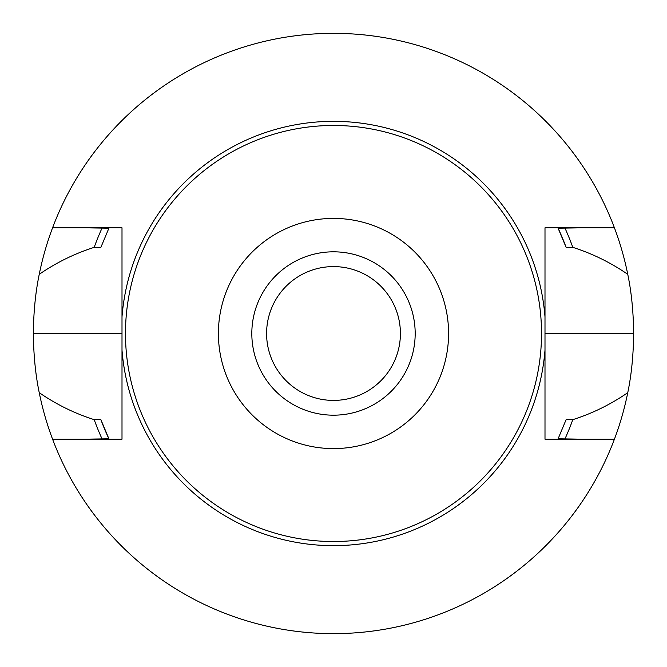 <?xml version="1.0" encoding="UTF-8"?>
<svg xmlns="http://www.w3.org/2000/svg" width="667" height="667" viewBox="0 0 667 667"><rect width="100%" height="100%" fill="white"/><g stroke="black" fill="none" stroke-linecap="round" stroke-linejoin="round"><path stroke-width="1" d="M333.5 266.592A66.908 66.908 0 0 1 400.408 333.5A66.908 66.908 0 0 1 333.5 400.408A66.908 66.908 0 0 1 266.592 333.5A66.908 66.908 0 0 1 333.5 266.592M614.432 227.814A300.15 300.15 0 0 0 52.568 227.814L122.003 227.814L122.003 316.867A212.156 212.156 0 0 1 333.5 121.344A212.156 212.156 0 0 1 544.997 316.867L544.997 227.814L614.432 227.814A300.15 300.15 0 0 1 627.755 274.312C631.457 292.054 633.425 311.739 633.65 333.367A300.15 300.15 0 0 1 633.65 333.633C633.408 355.319 631.449 375.012 627.755 392.688A300.15 300.15 0 0 1 39.245 392.688C35.551 375.012 33.592 355.319 33.35 333.633L122.003 333.633M544.997 316.867L544.997 439.186L614.432 439.186M52.568 439.186L122.003 439.186L122.003 316.867M52.568 227.814A300.15 300.15 0 0 0 39.245 274.312C35.543 292.054 33.575 311.739 33.35 333.367A300.15 300.15 0 0 0 33.35 333.633M251.818 333.5A81.682 81.682 0 0 1 333.5 251.818A81.682 81.682 0 0 1 415.182 333.5A81.682 81.682 0 0 1 333.5 415.182A81.682 81.682 0 0 1 251.818 333.5M125.479 333.5A208.021 208.021 0 0 1 437.51 153.352A208.021 208.021 0 0 1 437.51 513.648A208.021 208.021 0 0 1 125.479 333.5M218.401 333.5A115.099 115.099 0 0 1 391.045 233.825A115.099 115.099 0 0 1 391.045 433.175A115.099 115.099 0 0 1 218.401 333.5M39.245 274.312C56.32 262.573 74.637 253.585 94.205 247.34L100.884 247.34L108.904 228.197L85.151 227.814M85.151 439.186L108.904 438.803L100.884 419.66L94.205 419.66C74.746 413.482 56.428 404.494 39.245 392.688M627.755 274.312C610.68 262.573 592.363 253.585 572.795 247.34L566.116 247.34L558.096 228.197L581.849 227.814M581.849 439.186L558.096 438.803L566.116 419.66L572.795 419.66C592.254 413.482 610.572 404.494 627.755 392.688M566.116 247.34A248.057 248.057 0 0 0 558.096 228.197M572.795 247.34A254.335 254.335 0 0 0 565.007 228.197M101.993 228.197A254.335 254.335 0 0 0 94.205 247.34M94.205 419.66A254.335 254.335 0 0 0 101.993 438.803M565.007 438.803A254.335 254.335 0 0 0 572.795 419.66M100.884 419.66A248.057 248.057 0 0 0 108.904 438.803M544.997 350.133A212.156 212.156 0 0 1 333.5 545.656A212.156 212.156 0 0 1 122.003 350.133M33.35 333.367L122.003 333.367M633.65 333.367L544.997 333.367M633.65 333.633L544.997 333.633"/></g></svg>
